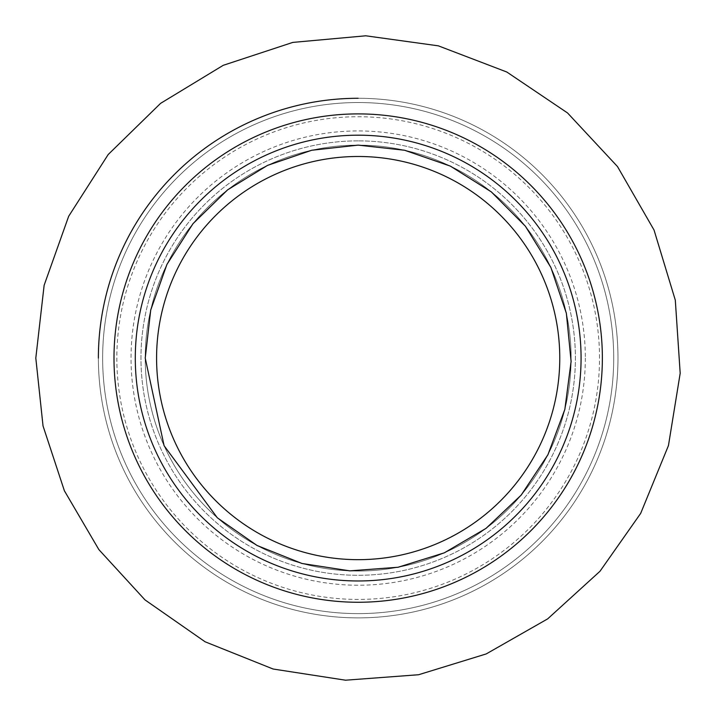 <?xml version="1.0" encoding="UTF-8"?>
<svg xmlns="http://www.w3.org/2000/svg" width="716" height="716" viewBox="0 0 716 716"><rect width="100%" height="100%" fill="white"/><g stroke="black" fill="none" stroke-linecap="round" stroke-linejoin="round"><path stroke-width="0.54" stroke-dasharray="3.58 2.69" d="M98.378 358.081A259.801 259.801 0 0 0 358.179 617.881A259.801 259.801 0 0 0 617.98 358.081A259.801 259.801 0 0 0 358.179 98.28A259.801 259.801 0 0 0 98.378 358.081A259.801 259.801 0 0 0 358.179 617.881A259.801 259.801 0 0 0 617.98 358.081A259.801 259.801 0 0 0 358.179 98.28M135.288 358.081A222.891 222.891 0 0 1 358.179 135.19A222.891 222.891 0 0 1 581.07 358.081A222.891 222.891 0 0 1 358.179 580.971A222.891 222.891 0 0 1 135.288 358.081A222.891 222.891 0 0 1 358.179 135.19A222.891 222.891 0 0 1 581.07 358.081A222.891 222.891 0 0 1 358.179 580.971A222.891 222.891 0 0 1 135.288 358.081A222.891 222.891 0 0 0 358.179 580.971A222.891 222.891 0 0 0 581.07 358.081A222.891 222.891 0 0 0 358.179 135.19A222.891 222.891 0 0 0 135.288 358.081M585.33 358.081A227.151 227.151 0 0 1 244.604 554.793A227.151 227.151 0 0 1 244.604 161.36A227.151 227.151 0 0 1 585.33 358.081M145.223 358.081A212.956 212.956 0 0 0 358.179 571.028A212.956 212.956 0 0 0 571.126 358.081A212.956 212.956 0 0 0 358.179 145.124A212.956 212.956 0 0 0 145.223 358.081A212.956 212.956 0 0 0 358.179 571.028A212.956 212.956 0 0 0 571.126 358.081A212.956 212.956 0 0 0 358.179 145.124A212.956 212.956 0 0 0 145.223 358.081A212.956 212.956 0 0 0 358.179 571.028A212.956 212.956 0 0 0 571.126 358.081A212.956 212.956 0 0 0 358.179 145.124A212.956 212.956 0 0 0 145.223 358.081M599.525 358.081A241.346 241.346 0 0 0 237.506 149.071A241.346 241.346 0 0 0 237.506 567.09A241.346 241.346 0 0 0 599.525 358.081M613.719 358.081A255.54 255.54 0 0 1 358.179 613.621A255.54 255.54 0 0 1 102.639 358.081A255.54 255.54 0 0 1 358.179 102.54A255.54 255.54 0 0 1 613.719 358.081A255.54 255.54 0 0 1 358.179 613.621A255.54 255.54 0 0 1 102.639 358.081A255.54 255.54 0 0 1 358.179 102.54A255.54 255.54 0 0 1 613.719 358.081A255.54 255.54 0 0 1 358.179 613.621A255.54 255.54 0 0 1 102.639 358.081A255.54 255.54 0 0 1 358.179 102.54A255.54 255.54 0 0 1 613.719 358.081M358.179 602.263A244.183 244.183 0 0 0 602.362 358.081A244.183 244.183 0 0 0 358.179 113.898A244.183 244.183 0 0 0 113.996 358.081M358.179 140.873A217.208 217.208 0 0 0 140.971 358.081A217.208 217.208 0 0 0 358.179 575.288A217.208 217.208 0 0 0 575.387 358.081A217.208 217.208 0 0 0 358.179 140.873A217.208 217.208 0 0 0 140.971 358.081A217.208 217.208 0 0 0 358.179 575.288A217.208 217.208 0 0 0 575.387 358.081A217.208 217.208 0 0 0 358.179 140.873M602.362 358.081A244.183 244.183 0 0 0 358.179 113.898"/><path stroke-width="1.07" d="M358.179 113.898A244.183 244.183 0 0 0 113.996 358.081A244.183 244.183 0 0 0 358.179 602.263A244.183 244.183 0 0 0 602.362 358.081A244.183 244.183 0 0 0 358.179 113.898A244.183 244.183 0 0 0 113.996 358.081A244.183 244.183 0 0 0 358.179 602.263M358.179 135.19A222.891 222.891 0 0 0 135.288 358.081A222.891 222.891 0 0 0 358.179 580.971A222.891 222.891 0 0 0 581.07 358.081A222.891 222.891 0 0 0 358.179 135.19M358.179 156.482A201.599 201.599 0 0 1 559.769 358.081A201.599 201.599 0 0 1 358.179 559.67A201.599 201.599 0 0 1 156.58 358.081A201.599 201.599 0 0 1 358.179 156.482A201.599 201.599 0 0 0 156.58 358.081A201.599 201.599 0 0 0 358.179 559.67A201.599 201.599 0 0 0 559.769 358.081A201.599 201.599 0 0 0 358.179 156.482M113.996 358.081A244.183 244.183 0 0 0 358.179 602.263A244.183 244.183 0 0 0 602.362 358.081M358.179 98.28A259.801 259.801 0 0 0 98.378 358.081M35.809 358.081L44.132 285.29L68.682 216.259L108.179 154.549L160.599 103.355L223.213 65.326L292.808 42.405L365.769 35.8L438.353 45.842L506.785 72.003L567.537 112.949L617.487 166.551L654.039 230.051L675.304 300.165L680.191 373.269L668.449 445.585L640.677 513.381L599.99 571.27L547.659 618.884L486.209 653.932L418.583 674.74L345.524 680.2L273.118 669.021L205.098 641.787L144.99 599.892L98.871 549.602L64.368 490.737L43.032 425.93L35.809 358.081M145.223 358.081L150.727 309.992L166.944 264.392L193.034 223.634L227.661 189.812L267.507 165.396L311.728 150.253L358.179 145.124L404.63 150.253L450.364 166.112L491.328 191.888L525.41 226.238L550.864 267.408L566.356 313.259L571.108 361.428L564.852 409.418L547.919 454.758L521.185 495.105L486.039 528.372L444.287 552.85L398.078 567.26L349.82 570.867L301.982 563.483L257.062 545.494L217.351 517.82L164.089 445.71L145.223 358.081"/></g></svg>
